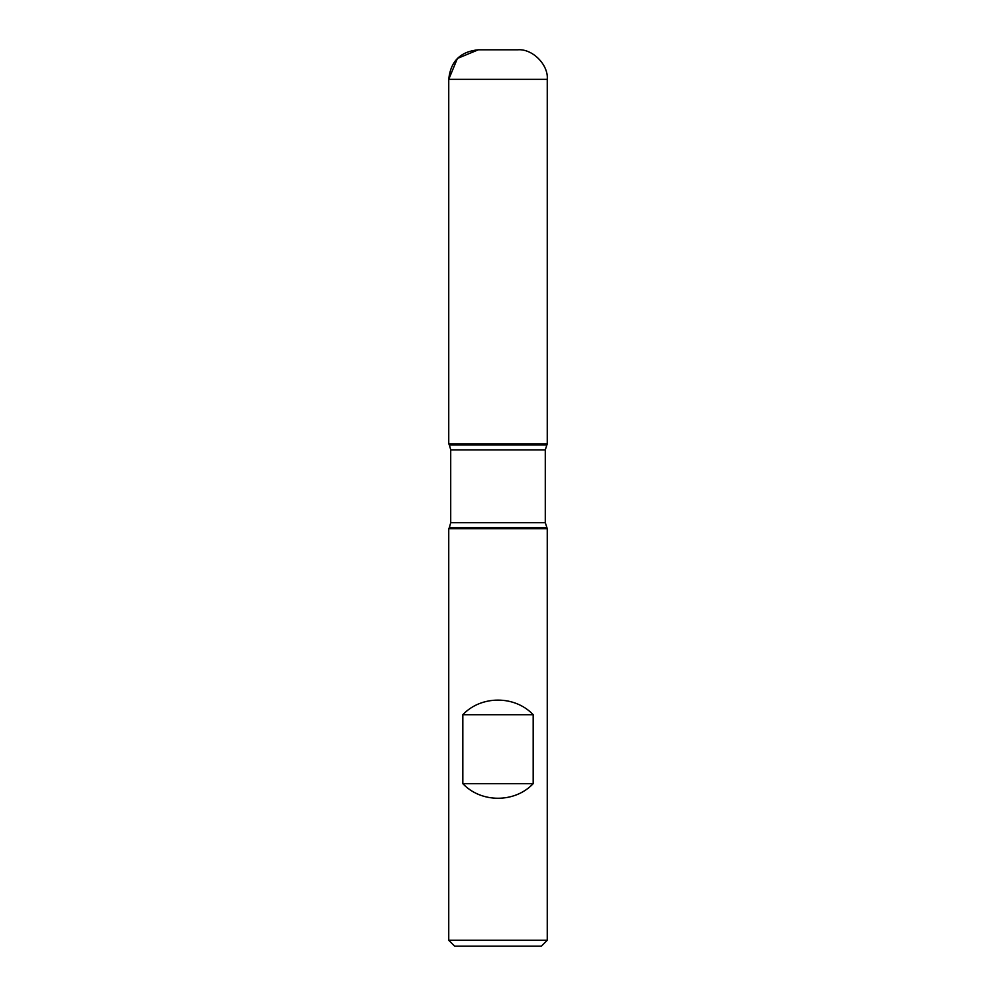 <?xml version="1.0" encoding="UTF-8"?>
<svg xmlns="http://www.w3.org/2000/svg" width="996" height="996" viewBox="0 0 996 996"><rect width="100%" height="100%" fill="white"/><g stroke="black" fill="none" stroke-linecap="round" stroke-linejoin="round"><path stroke-width="1.49" d="M547.252 528.702L448.748 528.702L448.748 940.286L547.252 940.286L547.252 528.702L545.285 522.651L545.285 449.868L547.252 443.818L448.748 443.818L547.252 443.818L547.252 79.356C548.572 64.728 532.325 48.48 517.696 49.8L478.304 49.8C460.351 51.555 450.503 61.403 448.748 79.356L448.748 443.818L498 443.818M462.829 783.665C481.093 803.125 514.907 803.125 533.171 783.665L533.171 714.717C514.907 695.245 481.093 695.245 462.829 714.717L462.829 783.665L533.171 783.665M546.605 444.951L449.395 444.951L448.748 443.818L448.748 79.356L457.401 58.453L478.304 49.8L498 49.8M547.252 940.286L541.338 946.2L454.662 946.2L448.748 940.286M462.829 714.717L533.171 714.717M546.605 527.569L449.395 527.569L448.748 528.702M545.285 449.868L450.715 449.868L450.715 522.651L545.285 522.651M547.252 79.356L448.748 79.356M450.715 522.651L449.395 527.569M449.395 444.951L450.715 449.868"/></g></svg>
